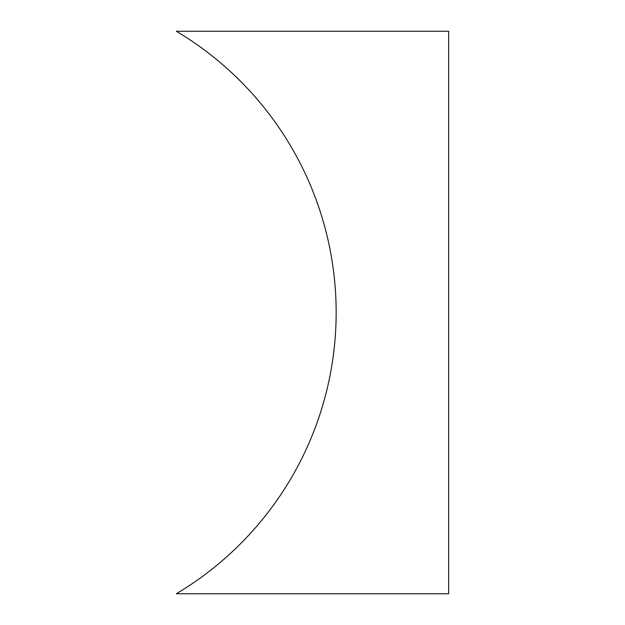 <?xml version="1.0" encoding="UTF-8"?>
<svg xmlns="http://www.w3.org/2000/svg" width="625" height="625" viewBox="0 0 625 625"><rect width="100%" height="100%" fill="white"/><g stroke="black" fill="none" stroke-linecap="round" stroke-linejoin="round"><path stroke-width="0.94" d="M448.664 31.25L176.336 31.25A327.375 327.375 0 0 1 176.336 593.75L448.664 593.75L448.664 31.25"/></g></svg>

